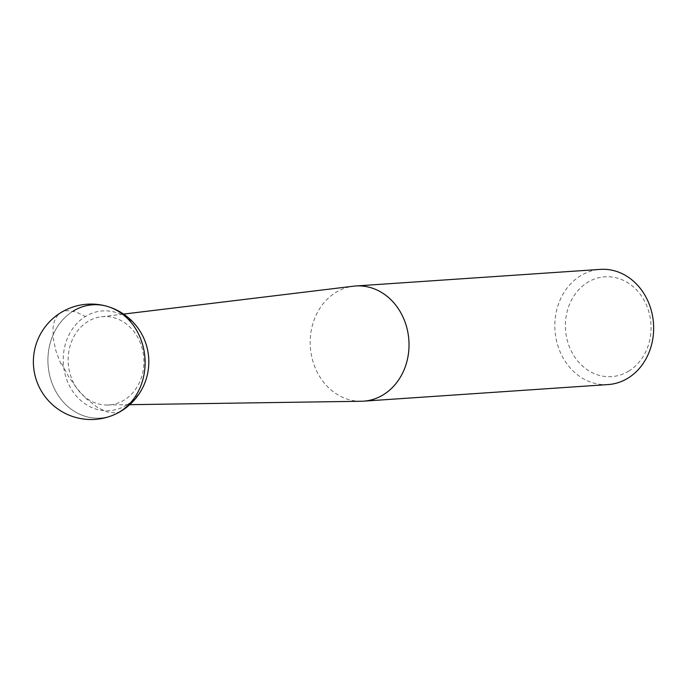 <?xml version="1.0" encoding="UTF-8"?>
<svg xmlns="http://www.w3.org/2000/svg" width="688" height="688" viewBox="0 0 688 688"><rect width="100%" height="100%" fill="white"/><g stroke="black" fill="none" stroke-linecap="round" stroke-linejoin="round"><path stroke-width="0.52" stroke-dasharray="3.44 2.58" d="M73.074 311.165A56.769 48.556 86.1 0 0 52.666 384.807A56.769 48.556 86.1 0 0 114.922 414.382A56.769 48.556 86.1 0 1 52.666 384.807A56.769 48.556 86.1 0 1 73.074 311.165A56.769 48.556 -93.9 0 1 107.595 306.487M61.653 363.599L68.559 376.56L76.97 388.548L86.327 398.765L97.627 407.58L106.924 411.897L115.197 412.92L118.792 412.172L121.931 410.59L124.571 408.208L126.661 405.051A49.992 42.759 86.1 0 1 68.533 383.956A49.992 42.759 86.1 0 1 85.381 316.523A49.992 42.759 -93.9 0 1 145.684 342.994M101.325 316.798A44.256 37.857 -93.9 0 1 142.063 348.025A44.256 37.857 -93.9 0 1 124.304 399.977A44.256 37.857 86.1 0 1 107.311 405.008A44.256 37.857 86.1 0 1 69.497 371.615A44.256 37.857 86.1 0 1 87.754 321.606A44.256 37.857 -93.9 0 1 101.325 316.798L123.599 314.089M361.286 401.259A57.723 49.373 86.1 0 1 311.965 357.7A57.723 49.373 86.1 0 1 335.778 292.46A57.723 49.373 -93.9 0 1 353.477 286.199M608.149 384.566A57.723 49.373 86.1 0 1 556.91 342.366A57.723 49.373 86.1 0 1 580.405 275.862A57.723 49.373 -93.9 0 1 600.332 269.386M628.875 371.004A50.026 42.794 86.1 0 1 570.705 349.882A50.026 42.794 86.1 0 1 587.561 282.407A50.026 42.794 -93.9 0 1 645.74 303.52A50.026 42.794 -93.9 0 1 628.875 371.004M126.669 405.051A49.992 42.759 -93.9 0 0 147.722 373.059M60.905 364.055L55.943 350.966L53.251 338.582L53.019 327.746L54.24 321.726L55.857 317.976L58.05 314.941L60.776 312.687L63.993 311.243L67.648 310.632L76.033 311.939L85.381 316.523M107.311 405.008L129.748 404.682"/><path stroke-width="1.03" d="M107.595 306.487A57.723 57.723 0 0 0 40.153 388.935A57.723 57.723 0 0 0 114.922 414.382A56.769 48.556 86.1 0 0 119.953 411.699A56.769 48.556 -93.9 0 0 144.661 354.896A56.769 48.556 -93.9 0 0 107.595 306.487A56.769 48.556 -93.9 0 1 144.661 354.896A56.769 48.556 -93.9 0 1 119.953 411.699A56.769 48.556 86.1 0 1 114.922 414.382A57.723 57.723 0 0 0 147.722 373.059A49.992 42.759 -93.9 0 0 145.684 342.994A57.723 57.723 0 0 0 107.595 306.487A56.769 48.556 -93.9 0 0 73.074 311.165M123.599 314.089L353.477 286.199A57.723 49.373 -93.9 0 1 355.705 285.984A57.723 49.373 -93.9 0 1 406.943 328.185A57.723 49.373 -93.9 0 1 383.448 394.688A57.723 49.373 86.1 0 1 363.522 401.164A57.723 49.373 86.1 0 1 361.286 401.259L129.748 404.682M355.705 285.984L600.332 269.386A57.723 49.373 -93.9 0 1 651.579 311.587A57.723 49.373 -93.9 0 1 628.075 378.082A57.723 49.373 86.1 0 1 608.149 384.566L363.522 401.164"/></g></svg>
